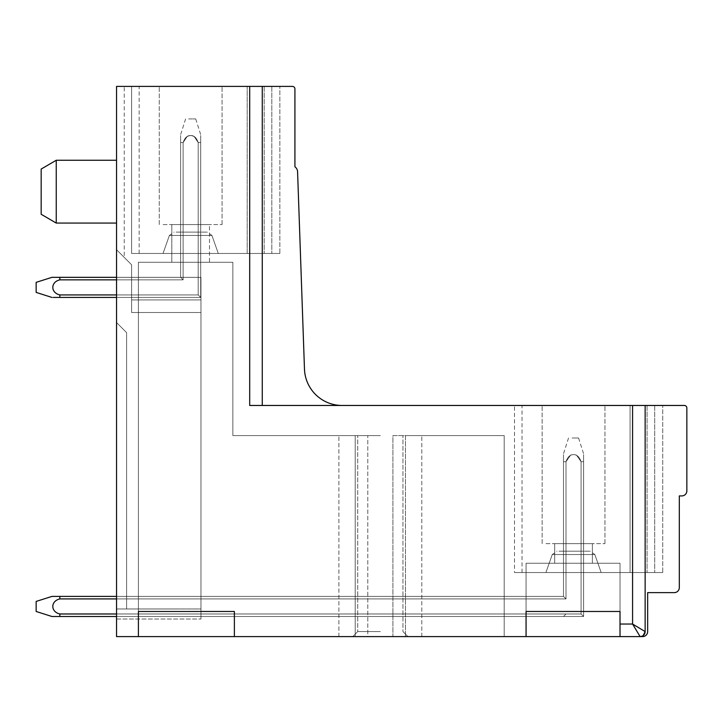 <?xml version="1.0" encoding="UTF-8"?>
<svg xmlns="http://www.w3.org/2000/svg" width="723" height="723" viewBox="0 0 723 723"><rect width="100%" height="100%" fill="white"/><g stroke="black" fill="none" stroke-linecap="round" stroke-linejoin="round"><path stroke-width="0.54" stroke-dasharray="3.62 2.71" d="M56.249 223.073L41.175 214.279L41.175 169.055L41.175 214.279L41.175 169.055L56.249 160.262L56.249 223.073L56.249 164.103L56.249 223.073L116.548 223.073L116.548 160.262L116.548 223.073M116.548 86.398L116.548 249.715L131.613 264.781L116.548 249.715C126.435 259.602 126.435 259.602 116.548 249.715C126.435 259.602 126.435 259.602 116.548 249.715C126.435 259.602 126.435 259.602 116.548 249.715C126.435 259.602 126.435 259.602 116.548 249.715L131.613 264.781L116.548 249.715C126.435 259.602 126.435 259.602 116.548 249.715C126.435 259.602 126.435 259.602 116.548 249.715C126.435 259.602 126.435 259.602 116.548 249.715C126.435 259.602 126.435 259.602 116.548 249.715L131.613 264.781L116.548 249.715C126.435 259.602 126.435 259.602 116.548 249.715C126.435 259.602 126.435 259.602 116.548 249.715L131.613 264.781L116.548 249.715L116.548 86.398L116.548 636.601L642.63 636.601A5.025 5.025 0 0 0 647.654 631.577L647.654 592.634L674.288 592.634A5.025 5.025 0 0 0 679.313 587.609L679.313 495.915L681.825 495.915A5.025 5.025 0 0 0 686.85 490.89L686.85 407.98A2.512 2.512 0 0 0 684.338 405.467L249.697 405.467L262.259 405.467L249.697 405.467L249.697 86.398L116.548 86.398L124.239 86.398L116.548 86.398L124.239 86.398L116.548 86.398L124.239 86.398L116.548 86.398L124.239 86.398L116.548 86.398L124.239 86.398L116.548 86.398L124.239 86.398L116.548 86.398L116.548 249.715C126.435 259.602 126.435 259.602 116.548 249.715C126.435 259.602 126.435 259.602 116.548 249.715C126.435 259.602 126.435 259.602 116.548 249.715C126.435 259.602 126.435 259.602 116.548 249.715L116.548 619.015L116.548 86.398L116.548 249.715L116.548 86.398L124.239 86.398L124.239 257.415M380.343 636.601L352.707 636.601L380.343 636.601M380.343 631.577L357.731 631.577L380.343 631.577M380.343 435.617L357.731 435.617L380.343 435.617M367.781 636.601L234.379 636.601L234.379 611.477L138.4 611.477L138.4 262.259L232.869 262.259L138.4 262.259L138.4 611.477L138.4 262.259L232.869 262.259L232.869 435.617L355.219 435.617L355.219 636.601L355.219 435.617L338.888 435.617L355.219 435.617L355.219 636.601L355.219 435.617L232.869 435.617L367.781 435.617L367.781 636.601L234.379 636.601L234.379 611.477L138.4 611.477L138.4 636.601L138.4 262.259L232.869 262.259L232.869 435.617L367.781 435.617L338.888 435.617L367.781 435.617L367.781 636.601M405.467 636.601L504.202 636.601L392.905 636.601L392.905 435.617L421.798 435.617L405.467 435.617L405.467 636.601L504.202 636.601L392.905 636.601L392.905 435.617L504.202 435.617L504.202 636.601L504.202 435.617L392.905 435.617L392.905 636.601L392.905 435.617L504.202 435.617L504.202 636.601L504.202 435.617L405.467 435.617L405.467 636.601M620.018 563.244L620.018 636.601L620.018 563.244L620.018 611.477L526.064 611.477L526.064 563.244L620.018 563.244L526.064 563.244L526.064 611.477L526.064 563.244L620.018 563.244L620.018 611.477L526.064 611.477L526.064 636.601L526.064 563.244L620.018 563.244M557.008 563.244L592.381 563.244L557.008 563.244M590.076 543.642L554.704 543.642L590.076 543.642M209.498 262.259L171.821 262.259L209.498 262.259L209.498 224.573L171.821 224.573L209.498 224.573L171.821 224.573L209.498 224.573L209.498 262.259M545.982 543.642L604.943 543.642L545.982 543.642M545.982 405.467L604.943 405.467L545.982 405.467M342.133 405.467A37.686 37.686 0 0 1 304.473 369.101L297.578 171.749A6.371 6.371 0 0 0 294.921 166.796L294.921 88.911A2.512 2.512 0 0 0 292.408 86.398L262.259 86.398L262.259 405.467L342.133 405.467L262.259 405.467L262.259 86.398L131.622 86.398L279.846 86.398L131.622 86.398L279.846 86.398L131.622 86.398L279.846 86.398L131.622 86.398L139.159 86.398L131.622 86.398L131.622 253.466L279.846 253.466L131.622 253.466L279.846 253.466L131.622 253.466L279.846 253.466L131.622 253.466L279.846 253.466L131.622 253.466L139.159 253.466L131.622 253.466L131.622 86.398M630.067 405.467L514.505 405.467L662.729 405.467L514.505 405.467L662.729 405.467L514.505 405.467L662.729 405.467L514.505 405.467L662.729 405.467L514.505 405.467L662.729 405.467L514.505 405.467L662.729 405.467L514.505 405.467L662.729 405.467L630.067 405.467L630.067 572.535L514.505 572.535L662.729 572.535L514.505 572.535L662.729 572.535L514.505 572.535L662.729 572.535L514.505 572.535L662.729 572.535L514.505 572.535L662.729 572.535L630.067 572.535L630.067 405.467M163.1 224.573L222.06 224.573L163.1 224.573M163.1 86.398L222.06 86.398L163.1 86.398M262.259 405.467L262.259 86.398L279.846 86.398L247.185 86.398L247.185 253.466L279.846 253.466L247.185 253.466L247.185 86.398M559.024 551.179L590.085 551.179L559.024 551.179M116.548 613.981L566.01 613.981L563.497 616.493L583.597 616.502L583.597 461.69C583.597 452.327 583.597 452.327 583.597 461.69C583.597 452.327 583.597 452.327 583.597 461.69L581.084 461.69L581.084 613.981L583.597 616.493L581.084 613.981L566.01 613.981L563.497 616.493L583.597 616.502L581.084 613.981L59.837 613.981C50.474 611.812 50.474 601.093 59.837 598.915L59.837 596.403L51.939 596.403L59.837 596.403L59.837 598.915L566.01 598.915L566.01 461.69C567.998 455.734 571.495 453.547 576.493 455.129L581.084 461.69L581.084 613.981L59.837 613.981C50.474 611.812 50.474 601.093 59.837 598.915L566.01 598.915L566.01 461.69L570.592 455.129C575.589 453.547 579.087 455.734 581.084 461.69L581.084 613.981L566.01 613.981L563.497 616.493L59.837 616.502L51.939 616.502L59.81 616.502L59.837 613.981C50.474 611.812 50.474 601.093 59.837 598.915L59.837 596.403L53.276 596.403L59.837 596.403L59.837 598.915C50.474 601.093 50.474 611.812 59.81 613.981L566.01 613.981L563.497 616.493L583.597 616.502L581.084 613.981L583.597 616.493L583.597 461.69L581.084 461.69L581.084 613.981L59.837 613.981C50.474 611.812 50.474 601.093 59.837 598.915L59.837 596.403L51.939 596.403L59.837 596.403L59.837 598.915L566.01 598.915L566.01 461.69C567.998 455.734 571.495 453.547 576.493 455.129L581.084 461.69L581.084 613.981L566.01 613.981L563.497 616.493L59.837 616.502L59.837 613.981L566.01 613.981L563.497 616.493L583.597 616.502L581.084 613.981L59.837 613.981C50.474 611.812 50.474 601.093 59.837 598.915L566.01 598.915L566.01 461.69L570.592 455.129C575.589 453.547 579.087 455.734 581.084 461.69L583.597 461.69L581.084 461.69L581.084 613.981L566.01 613.981L563.497 616.493L59.837 616.502L53.276 616.502L59.81 616.502L59.837 613.981C50.474 611.812 50.474 601.093 59.837 598.915C50.474 601.093 50.474 611.812 59.81 613.981L566.01 613.981L59.837 613.981C50.474 611.812 50.474 601.093 59.837 598.915L566.01 598.915L566.01 461.69C567.998 455.734 571.495 453.547 576.493 455.129L581.084 461.69L581.084 613.981L59.837 613.981C50.474 611.812 50.474 601.093 59.837 598.915C50.474 601.093 50.474 611.812 59.81 613.981L59.837 616.502L59.837 613.981L581.084 613.981L583.597 616.493L59.837 616.502L59.837 613.981C50.474 611.812 50.474 601.093 59.837 598.915L566.01 598.915L566.01 461.69L570.592 455.129C575.589 453.547 579.087 455.734 581.084 461.69L581.084 613.981L583.597 616.493L563.497 616.502L583.597 616.502L583.597 461.69L581.084 461.69L581.084 613.981L583.597 616.493L51.939 616.502L59.81 616.502L59.837 613.981L59.837 616.502L59.837 613.981L581.084 613.981L583.597 616.493L563.497 616.502L583.597 616.502L59.837 616.502L59.837 613.981L581.084 613.981L581.084 461.69L581.084 613.981L583.597 616.493L563.497 616.502L583.597 616.502L581.084 613.981L566.01 613.981L581.084 613.981L583.597 616.493L583.597 551.179L583.597 616.502L200.958 616.502L583.597 616.502L581.084 613.981L583.597 616.493L583.597 551.179L583.597 616.502L200.958 616.502L583.597 616.502L581.084 613.981L583.597 616.493L583.597 551.179L583.597 616.502L200.958 616.502L583.597 616.502L581.084 613.981L583.597 616.493L583.597 551.179L583.597 616.502L200.958 616.502L583.597 616.502L581.084 613.981L583.597 616.493L583.597 551.179L583.597 616.502L200.958 616.502L583.597 616.502L581.084 613.981L583.597 616.493L583.597 551.179L583.597 616.502L200.958 616.502L583.597 616.502L581.084 613.981L583.597 616.493L583.597 551.179L583.597 616.502L200.958 616.502L583.597 616.502L581.084 613.981L583.597 616.493L59.837 616.502L59.837 613.981C50.474 611.812 50.474 601.093 59.837 598.915L566.01 598.915L566.01 551.179L566.01 598.915L200.958 598.915L566.01 598.915L566.01 551.179L566.01 598.915L200.958 598.915L566.01 598.915L566.01 551.179L566.01 598.915L200.958 598.915L566.01 598.915L566.01 551.179L566.01 598.915L200.958 598.915L566.01 598.915L566.01 551.179L566.01 598.915L200.958 598.915L566.01 598.915L200.958 598.915L566.01 598.915L200.958 598.915L200.958 613.981L200.958 598.915L200.958 613.981L200.958 598.915L200.958 613.981L200.958 598.915L200.958 613.981L200.958 598.915L200.958 613.981L200.958 598.915L200.958 613.981L200.958 598.915L200.958 613.981L581.084 613.981L581.084 551.179L581.084 613.981L200.958 613.981L581.084 613.981L581.084 551.179L581.084 613.981L200.958 613.981L581.084 613.981L581.084 551.179L581.084 613.981L200.958 613.981L581.084 613.981L581.084 551.179L581.084 613.981L200.958 613.981L581.084 613.981L581.084 551.179L581.084 613.981L200.958 613.981L581.084 613.981L581.084 551.179L581.084 613.981L200.958 613.981L581.084 613.981L581.084 551.179L581.084 613.981L200.958 613.981L200.958 616.502L200.958 598.915L566.01 598.915L566.01 551.179L583.597 551.179L563.497 551.179L566.01 551.179L563.497 551.179L566.01 551.179L563.497 551.179L566.01 551.179L563.497 551.179L566.01 551.179L563.497 551.179L566.01 551.179L563.497 551.179L566.01 551.179L563.497 551.179L566.01 551.179L566.01 598.915L563.497 596.403L563.497 551.179L563.497 596.403L200.958 596.403L200.958 598.915L200.958 596.403L200.958 598.915L200.958 596.403L200.958 598.915L200.958 596.403L200.958 598.915L200.958 596.403L200.958 598.915L200.958 596.403L200.958 598.915L200.958 596.403L200.958 598.915L200.958 596.403L563.497 596.403L563.497 551.179L563.497 596.403L200.958 596.403L563.497 596.403L563.497 551.179L563.497 596.403L200.958 596.403L563.497 596.403L563.497 551.179L563.497 596.403L200.958 596.403L563.497 596.403L563.497 551.179L563.497 596.403L200.958 596.403L563.497 596.403L563.497 551.179L563.497 596.403L200.958 596.403L563.497 596.403L563.497 551.179L563.497 596.403L200.958 596.403L563.497 596.403L563.497 461.69L563.497 596.403L59.837 596.403L563.497 596.403L563.497 461.69C563.497 452.327 563.497 452.327 563.497 461.69C563.497 452.327 563.497 452.327 563.497 461.69L566.01 461.69L563.497 461.69L563.497 596.403L59.837 596.403L59.837 598.915L566.01 598.915L566.01 551.179L566.01 598.915L563.497 596.403L563.497 461.69C563.497 452.327 563.497 452.327 563.497 461.69C563.497 452.327 563.497 452.327 563.497 461.69L566.01 461.69L563.497 461.69L563.497 596.403L59.837 596.403L563.497 596.403L563.497 461.69C563.497 452.327 563.497 452.327 563.497 461.69C563.497 452.327 563.497 452.327 563.497 461.69L566.01 461.69L563.497 461.69L563.497 596.403L59.837 596.403L59.837 598.915L566.01 598.915L563.497 596.403L563.497 461.69C563.497 452.327 563.497 452.327 563.497 461.69C563.497 452.327 563.497 452.327 563.497 461.69L566.01 461.69L563.497 461.69L563.497 596.403L59.837 596.403L563.497 596.403L563.497 461.69C563.497 452.327 563.497 452.327 563.497 461.69C563.497 452.327 563.497 452.327 563.497 461.69L566.01 461.69L563.497 461.69L563.497 596.403L59.837 596.403L59.837 598.915L59.837 596.403L563.497 596.403L563.497 461.69C563.497 452.327 563.497 452.327 563.497 461.69C563.497 452.327 563.497 452.327 563.497 461.69L566.01 461.69L563.497 461.69L563.497 596.403L116.548 596.403M176.141 232.11L207.203 232.11L176.141 232.11M198.201 232.11L180.614 232.11L200.705 232.11L183.127 232.11L200.705 232.11L183.127 232.11L200.705 232.11L183.127 232.11L200.705 232.11L183.127 232.11L200.705 232.11L183.127 232.11L200.705 232.11L183.127 232.11L198.201 232.11L198.201 277.334L180.614 277.334L183.127 277.334L180.614 277.334L183.127 277.334L180.614 277.334L183.127 277.334L180.614 277.334L183.127 277.334L180.614 277.334L183.127 277.334L180.614 277.334L183.127 277.334L180.614 277.334L183.127 277.334L183.127 232.11L183.127 277.334L183.127 232.11L183.127 277.334L183.127 232.11L183.127 277.334L183.127 232.11L183.127 277.334L183.127 232.11L183.127 277.334L183.127 232.11L183.127 277.334L183.127 232.11L183.127 277.334L200.705 277.334L183.127 277.334L200.705 277.334L183.127 277.334L200.705 277.334L183.127 277.334L200.705 277.334L183.127 277.334L200.705 277.334L183.127 277.334L200.705 277.334L183.127 277.334L200.705 277.334L198.201 277.334L198.201 232.11M545.91 572.535L552.264 554.532L545.91 572.535L552.264 554.532L545.91 572.535L552.264 554.532L545.91 572.535L601.175 572.535L545.91 572.535L601.175 572.535L545.91 572.535L601.175 572.535L545.91 572.535L601.175 572.535L545.91 572.535L601.175 572.535L545.91 572.535L601.175 572.535L545.91 572.535L552.264 554.532L594.821 554.532L552.264 554.532L594.821 554.532L552.264 554.532L594.821 554.532L552.264 554.532L594.821 554.532L552.264 554.532L594.821 554.532L552.264 554.532L594.821 554.532L552.264 554.532L594.821 554.532L552.264 554.532L556.999 551.179M597.794 572.535L573.547 572.535L597.794 572.535M662.729 572.535L647.076 572.535L662.729 572.535L662.729 405.467L662.729 572.535M514.505 572.535L522.042 572.535L514.505 572.535L514.505 405.467L514.505 572.535M163.027 253.466L169.381 235.463L163.027 253.466L169.381 235.463L163.027 253.466L169.381 235.463L163.027 253.466L218.292 253.466L163.027 253.466L218.292 253.466L163.027 253.466L218.292 253.466L163.027 253.466L218.292 253.466L163.027 253.466L218.292 253.466L163.027 253.466L218.292 253.466L163.027 253.466L169.381 235.463L211.938 235.463L169.381 235.463L211.938 235.463L169.381 235.463L211.938 235.463L169.381 235.463L211.938 235.463L169.381 235.463L211.938 235.463L169.381 235.463L211.938 235.463L169.381 235.463L211.938 235.463L169.381 235.463L174.116 232.11M214.912 253.466L190.664 253.466L214.912 253.466M174.126 262.259L190.664 262.259L174.126 262.259M232.869 262.259L232.869 435.617L232.869 262.259M635.761 629.335L632.58 624.039L645.142 631.577L645.142 405.467M638.608 634.08L640.117 636.601L643.199 635.544M647.076 405.467L647.076 572.535L647.076 405.467M654.695 405.467L654.695 572.535L654.695 405.467M200.958 608.965L200.958 312.508L200.958 608.965L200.958 312.508L200.958 608.965L200.958 312.508L200.958 608.965L200.958 312.508L200.958 608.965L200.958 312.508L200.958 608.965L200.958 312.508L200.958 608.965L200.958 312.508L131.622 312.508L200.958 312.508L131.622 312.508L200.958 312.508L131.622 312.508L200.958 312.508L131.622 312.508L200.958 312.508L131.622 312.508L200.958 312.508L131.622 312.508L200.958 312.508L131.622 312.508L200.958 312.508L131.622 312.508L200.958 312.508L131.622 312.508L200.958 312.508L131.622 312.508L200.958 312.508L131.622 312.508L200.958 312.508L131.622 312.508L200.958 312.508L131.622 312.508L200.958 312.508L131.622 312.508L131.622 264.772L131.622 312.508L131.622 264.772L131.622 312.508L131.622 264.772L131.622 312.508L131.622 264.772L131.622 312.508L131.622 264.772L131.622 312.508L131.622 264.772L131.622 312.508L131.622 264.772L131.622 312.508L131.622 277.334L131.622 312.508L131.622 277.334L131.622 299.946L200.958 299.946L200.958 312.508L200.958 277.334L200.958 312.508L200.958 277.334L200.958 312.508L200.958 277.334L200.958 312.508L200.958 277.334L200.958 312.508L200.958 277.334L200.958 312.508L200.958 277.334L200.958 312.508L200.958 299.946L131.622 299.946L131.622 312.508L200.958 312.508L200.958 619.015L200.958 608.965L126.597 608.965L126.597 332.607L116.548 322.557L126.597 332.607L116.548 322.557L126.597 332.607L116.548 322.557L126.597 332.607L116.548 322.557L126.597 332.607L116.548 322.557L126.597 332.607L116.548 322.557L126.597 332.607L126.597 608.965L126.597 332.607L126.597 608.965L126.597 332.607L126.597 608.965L126.597 332.607L126.597 608.965L126.597 332.607L126.597 608.965L126.597 332.607L126.597 608.965L116.548 608.974L200.958 608.965L116.548 608.974L200.958 608.965L200.958 619.015L200.958 608.965L116.548 608.974L200.958 608.965L116.548 608.974L200.958 608.965L200.958 619.015L200.958 608.965L116.548 608.974L200.958 608.965L116.548 608.974L200.958 608.965L200.958 619.015L200.958 608.965L126.597 608.965L200.958 608.965L200.958 619.015L200.958 608.965L126.597 608.965L200.958 608.965L200.958 619.015L200.958 608.965L126.597 608.965L200.958 608.965L200.958 619.015L200.958 608.965L116.548 608.974L200.958 608.974M131.622 277.334L200.958 277.334L131.622 277.334L200.958 277.334L131.622 277.334L200.958 277.334L131.622 277.334L200.958 277.334L131.622 277.334L200.958 277.334L131.622 277.334L200.958 277.334L131.622 277.334L200.958 277.334L131.622 277.334L131.622 299.946L200.958 299.946L131.622 299.946L200.958 299.946L131.622 299.946L200.958 299.946L131.622 299.946L200.958 299.946L131.622 299.946L200.958 299.946L131.622 299.946L200.958 299.946L131.622 299.946L131.622 277.334M279.846 253.466L264.193 253.466L279.846 253.466L279.846 86.398L279.846 253.466M642.467 636.023A5.025 5.025 0 0 1 640.117 636.601A5.025 5.025 0 0 0 645.142 631.577A5.025 5.025 0 0 1 644.564 633.926M526.064 611.477L620.018 611.477L620.018 636.601M234.379 636.601L234.379 611.477L138.4 611.477M264.193 86.398L264.193 253.466L264.193 86.398M271.812 86.398L271.812 253.466L271.812 86.398M116.548 619.015L200.958 619.015L116.548 619.015M116.548 608.965L126.597 608.965L116.548 608.965M116.548 294.921L198.201 294.921L59.837 294.921L198.201 294.921L200.705 297.433L53.276 297.433L59.837 297.433L59.837 294.921C50.493 292.761 50.456 282.033 59.837 279.846L59.837 277.334L53.276 277.334L59.837 277.334L59.837 279.846C50.456 282.033 50.493 292.761 59.837 294.921L198.201 294.921L198.201 142.576L200.705 142.576C200.705 133.204 200.705 133.204 200.705 142.576C200.705 133.204 200.705 133.204 200.705 142.576L200.705 297.433L59.837 297.433L59.837 294.921C50.493 292.761 50.456 282.033 59.837 279.846L59.837 277.334L51.939 277.334L59.837 277.334L59.837 279.846C50.456 282.033 50.493 292.761 59.837 294.921L198.201 294.921L59.837 294.921L198.201 294.921L198.201 142.576L200.705 142.576C200.705 133.204 200.705 133.204 200.705 142.576C200.705 133.204 200.705 133.204 200.705 142.576L198.201 142.576L194.234 136.611C189.101 134.062 185.395 136.051 183.127 142.576L180.614 142.576C180.614 133.195 180.614 133.195 180.614 142.576C180.614 133.195 180.614 133.195 180.614 142.576L183.127 142.576L187.085 136.611C192.219 134.062 195.924 136.051 198.201 142.576L200.705 142.576C200.705 133.204 200.705 133.204 200.705 142.576C200.705 133.204 200.705 133.204 200.705 142.576L200.705 297.433L51.939 297.433L59.837 297.433L59.837 294.921C50.493 292.761 50.456 282.033 59.837 279.846C50.456 282.033 50.493 292.761 59.837 294.921L198.201 294.921L59.837 294.921C50.493 292.761 50.456 282.033 59.837 279.846C50.456 282.033 50.493 292.761 59.837 294.921C50.493 292.761 50.456 282.033 59.837 279.846C50.456 282.033 50.493 292.761 59.837 294.921L198.201 294.921L200.705 297.433L59.837 297.433L59.837 294.921L198.201 294.921L200.705 297.433L53.276 297.433L59.837 297.433L59.837 294.921L59.837 297.433L59.837 294.921L198.201 294.921L198.201 142.576L200.705 142.576C200.705 133.204 200.705 133.204 200.705 142.576C200.705 133.204 200.705 133.204 200.705 142.576L200.705 297.433L59.837 297.433L59.837 294.921L198.201 294.921L198.201 142.576L200.705 142.576C200.705 133.204 200.705 133.204 200.705 142.576C200.705 133.204 200.705 133.204 200.705 142.576L198.201 142.576L200.705 142.576C200.705 133.204 200.705 133.204 200.705 142.576C200.705 133.204 200.705 133.204 200.705 142.576L200.705 297.433L51.939 297.433L59.837 297.433L59.837 294.921L59.837 297.433L200.705 297.433L59.837 297.433L59.837 294.921C50.493 292.761 50.456 282.033 59.837 279.846L183.127 279.846L183.127 142.576L180.614 142.576C180.614 133.195 180.614 133.195 180.614 142.576C180.614 133.195 180.614 133.195 180.614 142.576L183.127 142.576C185.395 136.051 189.101 134.062 194.234 136.611L198.201 142.576C195.924 136.051 192.219 134.062 187.085 136.611L183.127 142.576L180.614 142.576C180.614 133.195 180.614 133.195 180.614 142.576C180.614 133.195 180.614 133.195 180.614 142.576C180.614 133.195 180.614 133.195 180.614 142.576C180.614 133.195 180.614 133.195 180.614 142.576L180.614 277.334L180.614 232.11L180.614 277.334L180.614 232.11L180.614 277.334L180.614 232.11L180.614 277.334L180.614 232.11L180.614 277.334L180.614 232.11L180.614 277.334L180.614 232.11L180.614 277.334L180.614 232.11L180.614 277.334L59.837 277.334L180.614 277.334L59.837 277.334L59.837 279.846L183.127 279.846L180.614 277.334L59.837 277.334L180.614 277.334L59.837 277.334L59.837 279.846L183.127 279.846L183.127 142.576L180.614 142.576L180.614 277.334L59.837 277.334L180.614 277.334L59.837 277.334L59.837 279.846L59.837 277.334L180.614 277.334L116.548 277.334M200.705 232.11L200.705 277.334L200.705 232.11M59.837 598.915L566.01 598.915L563.497 596.403L566.01 598.915L563.497 596.403L566.01 598.915L563.497 596.403L566.01 598.915L563.497 596.403L566.01 598.915L563.497 596.403L566.01 598.915L563.497 596.403L566.01 598.915L563.497 596.403L566.01 598.915L563.497 596.403L566.01 598.915L563.497 596.403L566.01 598.915L566.01 461.69L563.497 461.69C563.497 452.327 563.497 452.327 563.497 461.69C563.497 452.327 563.497 452.327 563.497 461.69L566.01 461.69L566.01 598.915L563.497 596.403L566.01 598.915L566.01 461.69C567.998 455.734 571.495 453.547 576.493 455.129L581.084 461.69L583.597 461.69C583.597 452.327 583.597 452.327 583.597 461.69C583.597 452.327 583.597 452.327 583.597 461.69C583.597 452.327 583.597 452.327 583.597 461.69C583.597 452.327 583.597 452.327 583.597 461.69C583.597 452.327 583.597 452.327 583.597 461.69C583.597 452.327 583.597 452.327 583.597 461.69L581.084 461.69L583.597 461.69C583.597 452.327 583.597 452.327 583.597 461.69C583.597 452.327 583.597 452.327 583.597 461.69L581.084 461.69L583.597 461.69C583.597 452.327 583.597 452.327 583.597 461.69C583.597 452.327 583.597 452.327 583.597 461.69L581.084 461.69L583.597 461.69C583.597 452.327 583.597 452.327 583.597 461.69C583.597 452.327 583.597 452.327 583.597 461.69L583.597 616.502L583.597 461.69L583.597 616.502L583.597 461.69L583.597 616.502L583.597 461.69L583.597 616.502L583.597 461.69L581.084 461.69L583.597 461.69L583.597 616.502L583.597 461.69L583.597 616.502L581.084 613.981L581.084 461.69C579.087 455.734 575.589 453.547 570.592 455.129L566.01 461.69L566.01 598.915L563.497 596.403L59.837 596.403L563.497 596.403L566.01 598.915L566.01 461.69C567.998 455.734 571.495 453.547 576.493 455.129L581.084 461.69C579.087 455.734 575.589 453.547 570.592 455.129L566.01 461.69L566.01 598.915L563.497 596.403L566.01 598.915L566.01 461.69C567.998 455.734 571.495 453.547 576.493 455.129L581.084 461.69C579.087 455.734 575.589 453.547 570.592 455.129L566.01 461.69L566.01 598.915L563.497 596.403L59.837 596.403L59.837 598.915L566.01 598.915L59.837 598.915L59.837 596.403L51.939 596.403L59.837 596.403L59.837 598.915L566.01 598.915L116.548 598.915M188.667 118.933L195.725 118.933L188.667 118.933M59.837 279.846L183.127 279.846L180.614 277.334L180.614 142.576L180.614 277.334L183.127 279.846L183.127 142.576L180.614 142.576L180.614 277.334L183.127 279.846L183.127 142.576L180.614 142.576L180.614 277.334L183.127 279.846L183.127 142.576L180.614 142.576L183.127 142.576L187.085 136.611C192.219 134.062 195.924 136.051 198.201 142.576L200.705 142.576L200.705 297.433L198.201 294.921L198.201 142.576L194.234 136.611C189.101 134.062 185.395 136.051 183.127 142.576L183.127 279.846L180.614 277.334L180.614 142.576L180.614 277.334L183.127 279.846L183.127 142.576L187.085 136.611C192.219 134.062 195.924 136.051 198.201 142.576L200.705 142.576L200.705 297.433L198.201 294.921L200.705 297.433L200.705 142.576L200.705 297.433L198.201 294.921L198.201 142.576L194.234 136.611C189.101 134.062 185.395 136.051 183.127 142.576L180.614 142.576L180.614 277.334L183.127 279.846L183.127 142.576L187.085 136.611C192.219 134.062 195.924 136.051 198.201 142.576L200.705 142.576L200.705 297.433L198.201 294.921L198.201 142.576L198.201 294.921L198.201 142.576L194.234 136.611C189.101 134.062 185.395 136.051 183.127 142.576L180.614 142.576L180.614 277.334L183.127 279.846L183.127 142.576L183.127 279.846L180.614 277.334L59.837 277.334L180.614 277.334L180.614 142.576C180.614 133.195 180.614 133.195 180.614 142.576C180.614 133.195 180.614 133.195 180.614 142.576L180.614 277.334L183.127 279.846L183.127 142.576L187.085 136.611C192.219 134.062 195.924 136.051 198.201 142.576L200.705 142.576L200.705 297.433L51.939 297.433L200.705 297.433L198.201 294.921L200.705 297.433L59.837 297.433L59.837 294.921C50.493 292.761 50.456 282.033 59.837 279.846L183.127 279.846L183.127 142.576L180.614 142.576C180.614 133.195 180.614 133.195 180.614 142.576C180.614 133.195 180.614 133.195 180.614 142.576L180.614 277.334L183.127 279.846L180.614 277.334L180.614 142.576C180.614 133.195 180.614 133.195 180.614 142.576C180.614 133.195 180.614 133.195 180.614 142.576L183.127 142.576C185.395 136.051 189.101 134.062 194.234 136.611L198.201 142.576L198.201 294.921L198.201 142.576L200.705 142.576L200.705 297.433L200.705 142.576L200.705 297.433L198.201 294.921L200.705 297.433L180.614 297.433L200.705 297.433L200.705 142.576C200.705 133.204 200.705 133.204 200.705 142.576C200.705 133.204 200.705 133.204 200.705 142.576L198.201 142.576L198.201 294.921L198.201 142.576C195.924 136.051 192.219 134.062 187.085 136.611L183.127 142.576C185.395 136.051 189.101 134.062 194.234 136.611L198.201 142.576L198.201 294.921L200.705 297.433L198.201 294.921L59.837 294.921C50.493 292.761 50.456 282.033 59.837 279.846L183.127 279.846L183.127 142.576L183.127 279.846L180.614 277.334L59.837 277.334L59.837 279.846L183.127 279.846L59.837 279.846L183.127 279.846L59.837 279.846L59.837 277.334L59.837 279.846L183.127 279.846L59.837 279.846L59.837 277.334L51.939 277.334L59.837 277.334L51.939 277.334L59.837 277.334L59.837 279.846L183.127 279.846L116.548 279.846M36.15 282.359L51.939 277.334L36.15 282.359L51.939 277.334L36.15 282.359L51.939 277.334L36.15 282.359L36.15 292.408L36.15 282.359L36.15 292.408L36.15 282.359L36.15 292.408L36.15 282.359L36.15 292.408L36.15 282.359L36.15 292.408L36.15 282.359L36.15 292.408L36.15 282.359L36.15 292.408L51.939 297.433L116.548 297.433M572.128 438.002L578.572 438.002L572.128 438.002M36.15 601.428L51.939 596.403L36.15 601.428L51.939 596.403L36.15 601.428L51.939 596.403L36.15 601.428L36.15 611.477L36.15 601.428L36.15 611.477L36.15 601.428L36.15 611.477L36.15 601.428L36.15 611.477L36.15 601.428L36.15 611.477L36.15 601.428L36.15 611.477L36.15 601.428L36.15 611.477L51.939 616.502L563.497 616.502L51.939 616.502L36.15 611.477M53.276 277.334L59.837 277.334M53.276 596.403L59.837 596.403M59.837 613.981L59.837 616.502L563.497 616.502L566.01 613.981L563.497 616.493L566.01 613.981L563.497 616.493L566.01 613.981L563.497 616.493L59.837 616.502L59.837 613.981L566.01 613.981L563.497 616.493L116.548 616.502M59.837 294.921L59.837 297.433M581.084 613.981L581.084 461.69L581.084 613.981M570.592 455.129C575.589 453.547 579.087 455.734 581.084 461.69L576.493 455.129C571.495 453.547 567.998 455.734 566.01 461.69L570.592 455.129M53.276 616.502L59.81 616.502M632.58 405.467L632.58 624.039L620.018 624.039M357.731 631.577L352.707 636.601L357.731 631.577L357.731 435.617L357.731 631.577M402.955 631.577L407.98 636.601L402.955 631.577L402.955 435.617L402.955 631.577M338.888 636.601L338.888 435.617L338.888 636.601M554.704 563.244L554.704 543.642L554.704 563.244M592.381 563.244L592.381 543.642L592.381 563.244M421.798 636.601L421.798 435.617L421.798 636.601M604.943 543.642L604.943 405.467L604.943 543.642M542.142 543.642L542.142 405.467L542.142 543.642M171.821 262.259L171.821 224.573L171.821 262.259M222.06 224.573L222.06 86.398L222.06 224.573M159.259 224.573L159.259 86.398L159.259 224.573M601.175 572.535L594.821 554.532L601.175 572.535L594.821 554.532L601.175 572.535L594.821 554.532L601.175 572.535L594.821 554.532L590.085 551.179M218.292 253.466L211.938 235.463L218.292 253.466L211.938 235.463L218.292 253.466L211.938 235.463L218.292 253.466L211.938 235.463L207.203 232.11M645.142 631.577C644.844 634.631 643.172 636.303 640.117 636.601L640.117 636.601M522.042 572.535L522.042 405.467M139.159 253.466L139.159 86.398M116.548 160.262L56.249 160.262M195.725 118.933L200.705 134.668M185.603 118.933L180.614 134.668M578.572 438.002L583.597 453.791M568.522 438.002L563.497 453.791M36.15 292.408L51.939 297.433"/><path stroke-width="1.08" d="M41.175 211.505L41.175 214.279L56.249 223.073L56.249 160.262L41.175 169.055L41.175 211.505M643.199 635.544L645.142 631.577A5.025 5.025 0 0 1 640.117 636.601L632.58 624.039L632.58 405.467L249.697 405.467L249.697 86.398L116.548 86.398L116.548 636.601L620.018 636.601L620.018 611.477L526.064 611.477L526.064 636.601L526.064 611.477M620.018 636.601L642.63 636.601A5.025 5.025 0 0 0 647.654 631.577L647.654 592.634L674.288 592.634A5.025 5.025 0 0 0 679.313 587.609L679.313 495.915L681.825 495.915A5.025 5.025 0 0 0 686.85 490.89L686.85 407.98A2.512 2.512 0 0 0 684.338 405.467L632.58 405.467M138.4 611.477L138.4 636.601L138.4 611.477L234.379 611.477L234.379 636.601M342.133 405.467A37.686 37.686 0 0 1 304.473 369.101L297.578 171.749A6.371 6.371 0 0 0 294.921 166.796L294.921 88.911A2.512 2.512 0 0 0 292.408 86.398L249.697 86.398L262.259 86.398L262.259 405.467M116.548 86.398L124.239 86.398M131.622 86.398L247.185 86.398M635.761 629.335L638.608 634.08M644.564 633.926A5.025 5.025 0 0 1 642.467 636.023M620.018 624.039L632.58 624.039L645.142 631.577L645.142 405.467M116.548 297.433L59.837 297.433L59.837 294.921L116.548 294.921M59.837 294.921C50.493 292.761 50.456 282.033 59.837 279.846L116.548 279.846M51.939 297.433L36.15 292.408L36.15 282.359L51.939 277.334L116.548 277.334M53.276 297.433L59.837 297.433M59.837 279.846L59.837 277.334M116.548 616.502L59.837 616.502L59.837 613.981L116.548 613.981M59.81 613.981C50.474 611.812 50.474 601.093 59.837 598.915L116.548 598.915M116.548 596.403L59.837 596.403L59.837 598.915M59.81 616.502L51.939 616.502L36.15 611.477L36.15 601.428L51.939 596.403L59.837 596.403M116.548 223.073L56.249 223.073M116.548 160.262L56.249 160.262M640.117 636.601C643.172 636.303 644.844 634.631 645.142 631.577L645.142 631.577"/></g></svg>
